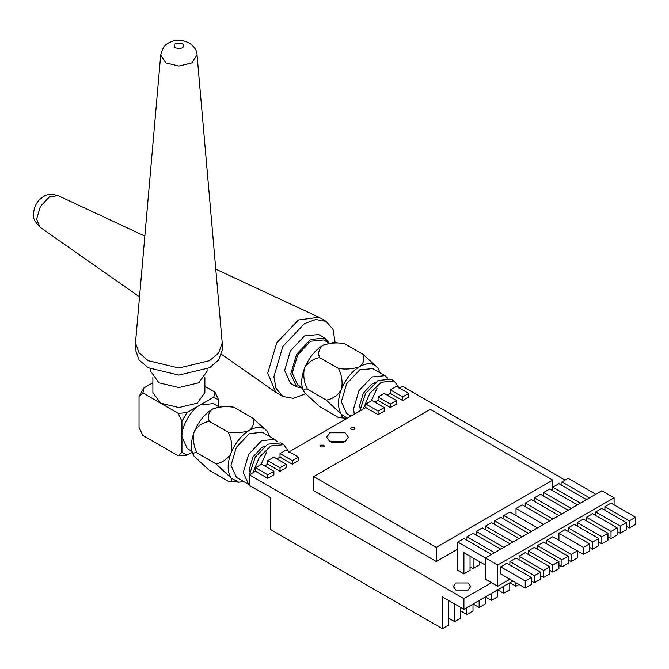 <?xml version="1.0" encoding="UTF-8"?>
<svg xmlns="http://www.w3.org/2000/svg" width="669" height="669" viewBox="0 0 669 669"><rect width="100%" height="100%" fill="white"/><g stroke="black" fill="none" stroke-linecap="round" stroke-linejoin="round"><path stroke-width="1" d="M255.499 467.731L267.759 474.814L273.889 471.277L261.629 464.194L255.499 467.731L255.499 471.277L252.907 472.774L259.38 457.195L270.828 445.972L283.832 444.684L288.582 451.441M280.018 453.582L292.278 460.657L298.407 457.119L286.148 450.036L280.018 453.582L280.018 457.119L276.958 458.884M267.759 460.657L280.018 467.731L286.148 464.194L273.889 457.119L267.759 460.657L267.759 464.194L264.698 465.967M152.875 377.559L152.875 392.536L160.485 403.156L178.874 407.555L197.271 403.156L204.881 392.536L204.881 377.559M150.701 369.087L150.701 371.303L158.954 382.802L178.874 387.568L198.802 382.802L207.055 371.303L207.055 369.087M135.59 341.725L135.531 342.988L139.102 352.931L148.225 360.683L178.874 368.017L209.531 360.683L218.654 352.931L222.225 342.988L197.054 55.034L191.744 62.995L178.874 66.08L166.012 62.995L160.702 55.034L135.59 341.725M135.531 342.988L135.531 350.071L139.102 360.006L148.225 367.766L178.874 375.092L209.531 367.766L218.654 360.006L222.225 350.071L222.225 342.988M152.875 382.777L143.96 387.92L139.035 396.458L142.865 392.979L178.113 413.325L181.943 421.227L186.868 412.698L178.113 413.325M186.868 412.698L213.796 397.152L218.721 399.995L218.721 406.56M204.881 386.314L214.891 392.093L213.796 397.152M213.277 408.675L223.245 406.217L233.849 407.187C226.557 406.116 219.708 406.61 213.277 408.675L211.906 409.47C208.335 413.183 207.474 417.138 209.33 421.345C203.384 422.214 198.459 425.451 194.545 431.062L193.859 432.826C192.789 440.085 193.851 446.792 197.071 452.938C193.868 452.236 192.797 453.248 193.859 455.982L209.33 470.382L228.112 481.228L238.724 482.198L231.323 478.184L215.853 463.784C221.815 462.906 226.741 459.662 230.638 454.067L231.323 452.294C232.402 445.061 231.332 438.354 228.112 432.191C235.404 433.261 242.262 432.759 248.684 430.702L250.055 429.908C253.626 426.195 254.488 422.231 252.639 418.033L267.416 431.463L269.9 436.648M211.906 409.47C204.455 414.303 198.668 421.503 194.545 431.062M193.859 432.826C190.54 442.468 190.54 450.178 193.859 455.982M197.071 452.938L215.853 463.784M228.112 481.228C231.332 481.931 232.402 480.911 231.323 478.184M209.33 421.345L228.112 432.191M233.849 407.187L252.639 418.033M230.638 477.214C227.318 471.411 227.318 463.701 230.638 454.067M231.323 452.294C235.455 442.736 241.241 435.536 248.684 430.702M250.055 429.908C257.506 426.145 263.293 426.663 267.416 431.463M243.892 481.688L238.724 482.198M249.37 484.808L236.366 477.348L230.981 465.44L236.366 447.318L249.37 433.587L262.373 432.299L274.633 439.382L277.334 441.783M266.688 451.951L261.002 464.562M191.961 451.358L187.328 448.682L181.943 436.773C181.123 426.747 191.234 409.227 200.332 404.921L213.336 403.633L218.495 406.618M248.625 484.423L243.24 472.523L248.625 454.393L261.629 440.67L274.633 439.382M249.688 471.98L249.37 468.977L252.966 456.894L261.629 447.745L264.38 446.516M249.403 474.798L255.207 457.17L267.759 444.208L280.763 442.92L283.832 444.684M192.162 452.11L186.868 455.163L181.943 452.319L181.943 421.227M139.035 396.458L139.035 427.55L142.865 435.452L178.113 455.798L186.868 455.163M142.865 392.979L143.96 387.92M218.721 399.995L214.891 392.093M181.943 452.319L178.113 455.798M384.223 407.572L378.094 411.109L365.834 404.034L371.964 400.497L384.223 407.572L384.223 411.109L378.094 414.646L365.834 407.572L288.74 452.085M252.907 472.774L249.37 474.814L463.918 598.68L491.498 582.749M448.481 600.386L448.481 625.155L442.351 628.701L270.719 529.605L270.719 497.753L249.37 485.426L249.37 474.814M565.054 480.125L402.613 386.339L399.075 388.38M442.351 628.701L442.351 596.848L463.918 609.292L463.918 598.68M460.74 607.46L460.74 618.081L454.611 621.618L454.611 603.923M473 604.048L473 611.006L466.87 614.543L466.87 607.586M485.259 596.974L485.259 603.923L479.129 607.46L479.129 600.511M497.519 589.891L497.519 596.848L491.389 600.386L491.389 593.436M509.778 582.816L509.778 589.765L503.648 593.311L503.648 586.353M518.977 584.463L515.908 586.228L515.908 582.691M515.908 586.228L509.887 582.758M503.648 593.311L497.627 589.832M491.389 600.386L485.368 596.907M479.129 607.46L473.108 603.99M466.87 614.543L460.74 611.006M454.611 621.618L448.481 618.081M463.918 609.292L512.956 580.985M343.222 442.518L331.757 442.518M525.215 588.059L531.345 584.522L531.345 577.447L525.215 580.985L525.215 588.059L500.696 573.902L500.696 566.827L525.215 580.985M500.696 566.827L506.826 563.29L531.345 577.447M629.42 527.9L635.55 524.362L635.55 517.279L629.42 520.817L629.42 527.9L626.351 526.127M635.55 517.279L611.031 503.121L604.901 506.667L629.42 520.817M604.901 506.667L604.901 510.204M620.222 533.21L626.351 529.664L626.351 522.589L620.222 526.127L620.222 533.21L617.161 531.437M626.351 522.589L601.832 508.432L595.703 511.969L620.222 526.127M595.703 511.969L595.703 515.515M611.031 538.512L617.161 534.974L617.161 527.9L611.031 531.437L611.031 538.512L607.962 536.747M617.161 527.9L592.642 513.742L586.512 517.279L611.031 531.437M586.512 517.279L586.512 520.817M601.832 543.822L607.962 540.284L607.962 533.21L601.832 536.747L601.832 543.822L598.772 542.057M607.962 533.21L583.443 519.052L577.314 522.589L601.832 536.747M577.314 522.589L577.314 526.127M592.642 549.132L598.772 545.595L598.772 538.512L592.642 542.057L592.642 549.132L589.573 547.359M598.772 538.512L574.253 524.362L568.123 527.9L592.642 542.057M568.123 527.9L568.123 531.437M583.443 554.442L589.573 550.905L589.573 543.822L583.443 547.359L583.443 554.442L577.314 550.905L571.184 554.442L571.184 561.517L577.314 557.979L577.314 550.905L552.795 536.747L546.665 540.284L571.184 554.442M589.573 543.822L565.054 529.664L558.924 533.21L583.443 547.359M558.924 533.21L558.924 540.284M568.123 559.752L571.184 561.517M546.665 540.284L546.665 543.822M561.993 566.827L568.123 563.29L568.123 556.207L561.993 559.752L561.993 566.827L558.924 565.054M568.123 556.207L543.604 542.057L537.475 545.595L561.993 559.752M537.475 545.595L537.475 549.132M485.368 565.054L463.918 552.669L463.918 573.902L457.788 570.364L457.788 542.057L485.368 557.979L601.832 490.737L614.092 497.82L614.092 504.894M509.887 579.212L497.627 586.295L485.368 579.212L485.368 557.979L497.627 565.054L497.627 586.295M614.092 497.82L497.627 565.054M549.734 570.364L552.795 572.137L558.924 568.6L558.924 561.517L534.406 547.359L528.276 550.905L528.276 554.442M531.345 580.985L534.406 582.749L540.535 579.212L540.535 572.137L516.016 557.979L509.887 561.517L509.887 565.054M540.535 575.674L543.604 577.447L549.734 573.902L549.734 566.827L525.215 552.669L519.085 556.207L519.085 559.752M561.993 485.426L561.993 481.889L589.573 497.82M595.703 494.274L568.123 478.352L561.993 481.889M457.788 542.057L463.918 538.512L491.498 554.442M463.918 573.902L470.048 570.364L470.048 556.207M470.048 566.827L473.108 568.6L473.108 557.979M473.108 568.6L479.238 565.054L479.238 561.517L482.307 563.29M466.979 540.284L466.979 536.747L494.567 552.669M500.696 549.132L473.108 533.21L466.979 536.747M476.177 534.974L476.177 531.437L503.757 547.359M509.887 543.822L482.307 527.9L476.177 531.437M485.368 529.664L485.368 526.127L512.956 542.057M519.085 538.512L491.498 522.589L485.368 526.127M494.567 524.362L494.567 520.817L522.146 536.747M528.276 533.21L500.696 517.279L494.567 520.817M503.757 519.052L503.757 515.515L531.345 531.437M537.475 527.9L509.887 511.969L503.757 515.515M516.016 515.515L516.016 508.432L543.604 524.362M549.734 520.817L522.146 504.894L516.016 508.432M534.406 501.357L534.406 497.82L561.993 513.742M568.123 510.204L540.535 494.274L534.406 497.82M543.604 496.047L543.604 492.509L571.184 508.432M577.314 504.894L549.734 488.972L543.604 492.509M552.795 490.737L552.795 487.199L580.383 503.121M586.512 499.584L558.924 483.662L552.795 487.199L552.795 480.125L436.33 547.359L436.33 561.517L313.736 490.737L313.736 476.579L430.2 409.344L552.795 480.125M525.215 506.667L525.215 503.121L552.795 519.052M558.924 515.515L531.345 499.584L525.215 503.121M519.085 556.207L543.604 570.364L543.604 577.447M549.734 566.827L543.604 570.364M509.887 561.517L534.406 575.674L534.406 582.749M540.535 572.137L534.406 575.674M528.276 550.905L552.795 565.054L552.795 572.137M558.924 561.517L552.795 565.054M408.742 393.414L402.613 396.951L390.353 389.876L396.483 386.339L408.742 393.414L408.742 396.951L402.613 400.497L390.353 393.414L387.292 395.187M396.483 400.497L390.353 404.034L378.094 396.951L384.223 393.414L396.483 400.497L396.483 404.034L390.353 407.572L378.094 400.497L375.033 402.261M280.018 457.119L292.278 464.194L298.407 460.657L298.407 457.119M267.759 464.194L280.018 471.277L286.148 467.731L286.148 464.194M255.499 471.277L267.759 478.352L273.889 474.814L273.889 471.277M354.344 427.474L351.275 427.474L350.648 428.361L351.275 429.247L354.344 429.247L354.98 428.361L354.344 427.474M323.696 445.178L320.627 445.178L319.999 446.056L320.627 446.942L323.696 446.942L324.331 446.056L323.696 445.178M468.133 582.975L455.873 582.975L453.331 586.512L455.873 590.05L468.133 590.05L470.667 586.512L468.133 582.975M345.145 432.784L329.825 432.784L326.648 437.208L329.825 441.632L345.145 441.632L348.323 437.208L345.145 432.784M457.788 549.132L436.33 561.517M436.33 547.359L313.736 476.579M402.613 396.951L402.613 400.497M390.353 389.876L390.353 393.414M280.018 467.731L280.018 471.277M267.759 474.814L267.759 478.352M378.094 411.109L378.094 414.646M365.834 404.034L365.834 407.572M390.353 404.034L390.353 407.572M378.094 396.951L378.094 400.497M292.278 460.657L292.278 464.194M302.43 388.154L296.584 386.858L290.455 383.312L284.618 370.417L290.455 350.782L304.537 335.913L318.628 334.517L324.758 338.054L329.006 342.871M296.584 386.858L290.747 373.954L296.584 354.319L310.667 339.451L324.758 338.054M302.296 387.652L297.663 384.976L292.278 373.076L297.663 354.946L310.667 341.223L323.671 339.936L328.83 342.913M305.348 393.832L293.256 398.339L282.87 396.458L275.67 392.235L267.759 373.076L276.74 342.863L298.407 319.983L318.962 317.257L326.213 321.379L333.037 329.432L335.161 342.653M282.87 396.458L276.046 388.396L273.889 376.614L282.87 346.4L304.537 323.528L315.818 319.498L326.213 321.379M323.612 344.97L333.58 342.511L344.184 343.481C336.9 342.411 330.043 342.913 323.612 344.97L322.241 345.764C318.67 349.477 317.817 353.441 319.665 357.639C313.728 358.509 308.794 361.753 304.88 367.365L304.194 369.129C303.124 376.379 304.194 383.086 307.406 389.233C304.203 388.53 303.132 389.542 304.194 392.277L319.665 406.677L338.489 417.531C341.675 418.225 342.737 417.213 341.658 414.487L326.196 400.087C332.15 399.201 337.084 395.956 340.973 390.362L341.658 388.597C342.737 381.355 341.667 374.657 338.455 368.485C345.739 369.556 352.596 369.062 359.019 366.997L360.39 366.211C363.961 362.489 364.822 358.534 362.974 354.327L377.751 367.758L380.235 372.942M322.241 345.764C314.798 350.598 309.011 357.798 304.88 367.365M304.194 369.129C300.874 378.763 300.874 386.481 304.194 392.277M307.406 389.233L326.196 400.087M319.665 357.639L338.455 368.485M344.184 343.481L362.974 354.327M340.973 413.509C337.653 407.714 337.653 399.995 340.973 390.362M341.658 388.597C345.789 379.03 351.576 371.839 359.019 366.997M360.39 366.211C367.841 362.439 373.628 362.958 377.751 367.758M347.395 418.225L341.658 414.487M351.016 416.135L346.701 413.643L341.315 401.735L346.701 383.613L359.705 369.89L372.708 368.602L384.968 375.677L387.669 378.085M377.032 388.254L371.337 400.856M354.286 414.245L353.575 408.818L358.96 390.696L371.964 376.965L384.968 375.677M360.022 408.274L359.705 405.28L363.3 393.196L371.964 384.039L374.715 382.819M359.738 411.092L365.542 393.472L378.094 380.502L391.097 379.214L394.166 380.987L398.925 387.744M363.242 409.068L369.714 393.497L381.163 382.275L394.166 380.987M175.178 47.842C182.411 49.172 184.878 47.75 182.578 43.569C175.345 42.239 172.878 43.669 175.178 47.842M144.839 236.09L58.128 195.657L49.498 196.811L40.399 206.412L36.628 219.098L39.948 227.142L139.52 296.877M160.702 55.034C163.554 43.385 168.73 43.017 172.635 41.219C177.41 39.504 182.896 40.073 189.076 42.925C194.411 46.629 197.071 50.66 197.054 55.034M221.581 354.353L275.67 392.235M58.128 195.657C46.604 192.304 43.702 196.611 40.19 199.094C36.318 202.364 34.069 207.398 33.45 214.18C32.497 217.208 34.663 221.523 39.948 227.142M347.203 418.326L338.489 417.531M318.962 317.257L215.811 269.172"/></g></svg>
